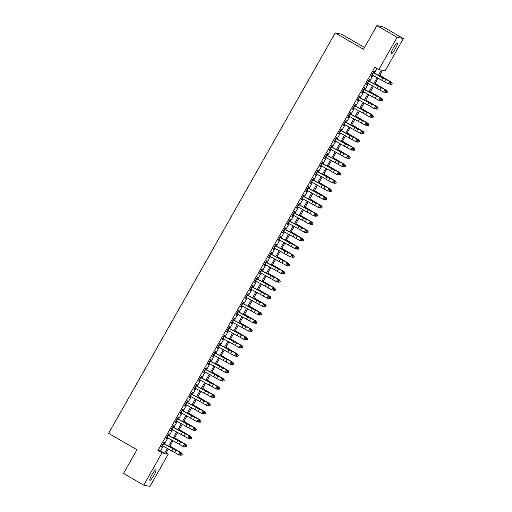 <?xml version="1.0" encoding="UTF-8"?>
<svg xmlns="http://www.w3.org/2000/svg" width="512" height="512" viewBox="0 0 512 512"><rect width="100%" height="100%" fill="white"/><g stroke="black" fill="none" stroke-linecap="round" stroke-linejoin="round"><path stroke-width="0.77" d="M151.834 474.848A6.067 1.05 -59.9 0 1 155.962 469.811A6.067 1.05 -59.9 0 1 154.003 475.277A6.067 1.05 -59.9 0 1 149.875 480.314A6.067 1.05 -59.9 0 1 151.834 474.848M393.088 48.429A6.067 1.05 -59.9 0 1 397.216 43.392A6.067 1.05 -59.9 0 1 395.258 48.858A6.067 1.05 -59.9 0 1 391.13 53.894A6.067 1.05 -59.9 0 1 393.088 48.429M364.506 47.494L341.472 34.157L335.2 32.902L108.627 433.37L136.922 449.754L123.514 473.446L143.725 485.146L162.022 452.806L164.563 453.312L167.354 448.384M335.2 32.902L363.488 49.293L376.896 25.6L383.162 26.854L403.373 38.554L385.069 70.899L382.528 70.394L379.386 75.942M166.157 452.826L168.288 454.061L149.99 486.4L143.725 485.146M163.654 443.686L164.525 442.144L164.102 442.061L161.306 447.002L161.728 447.085L162.49 445.747M168.314 435.443L169.19 433.901L168.762 433.818L165.965 438.765L166.394 438.848L167.149 437.504M172.979 427.206L173.85 425.664L173.427 425.581L170.63 430.522L171.053 430.605L171.814 429.267M177.638 418.963L178.509 417.421L178.086 417.338L175.29 422.285L175.712 422.368L176.474 421.024M182.304 410.726L183.174 409.184L182.752 409.101L179.955 414.042L180.378 414.125L181.133 412.787M186.963 402.483L187.834 400.941L187.411 400.858L184.614 405.805L185.037 405.888L185.798 404.544M191.622 394.246L192.499 392.704L192.077 392.621L189.28 397.562L189.702 397.645L190.458 396.307M196.288 386.003L197.158 384.461L196.736 384.378L193.939 389.325L194.362 389.408L195.123 388.064M200.947 377.766L201.824 376.224L201.395 376.141L198.598 381.082L199.027 381.165L199.782 379.827M205.613 369.523L206.483 367.981L206.061 367.898L203.264 372.845L203.686 372.928L204.448 371.584M210.272 361.286L211.149 359.744L210.72 359.661L207.923 364.602L208.346 364.685L209.107 363.347M214.938 353.043L215.808 351.501L215.386 351.418L212.589 356.365L213.011 356.448L213.766 355.104M219.597 344.806L220.467 343.264L220.045 343.181L217.248 348.122L217.67 348.205L218.432 346.867M224.256 336.563L225.133 335.021L224.71 334.938L221.914 339.885L222.336 339.968L223.091 338.624M228.922 328.326L229.792 326.784L229.37 326.701L226.573 331.642L226.995 331.725L227.757 330.387M233.581 320.083L234.458 318.541L234.029 318.458L231.232 323.405L231.661 323.488L232.416 322.144M238.246 311.846L239.117 310.304L238.694 310.221L235.898 315.162L236.32 315.245L237.082 313.907M242.906 303.603L243.782 302.061L243.354 301.978L240.557 306.925L240.979 307.008L241.741 305.664M247.571 295.366L248.442 293.824L248.019 293.741L245.222 298.682L245.645 298.765L246.4 297.427M252.23 287.123L253.101 285.581L252.678 285.498L249.882 290.445L250.304 290.528L251.066 289.184M256.89 278.886L257.766 277.344L257.344 277.261L254.547 282.202L254.97 282.285L255.725 280.947M261.555 270.643L262.426 269.101L262.003 269.018L259.206 273.965L259.629 274.048L260.39 272.704M266.214 262.406L267.091 260.864L266.662 260.781L263.866 265.722L264.294 265.805L265.05 264.467M270.88 254.163L271.75 252.621L271.328 252.538L268.531 257.485L268.954 257.568L269.715 256.224M275.539 245.926L276.416 244.384L275.987 244.301L273.19 249.242L273.619 249.325L274.374 247.987M280.205 237.683L281.075 236.141L280.653 236.058L277.856 241.005L278.278 241.088L279.04 239.744M284.864 229.446L285.734 227.904L285.312 227.821L282.515 232.762L282.938 232.845L283.699 231.507M289.523 221.203L290.4 219.661L289.978 219.578L287.181 224.525L287.603 224.608L288.358 223.264M294.189 212.966L295.059 211.424L294.637 211.341L291.84 216.282L292.262 216.365L293.024 215.027M298.848 204.723L299.725 203.181L299.302 203.098L296.499 208.045L296.928 208.128L297.683 206.784M303.514 196.486L304.384 194.944L303.962 194.861L301.165 199.802L301.587 199.885L302.349 198.547M308.173 188.243L309.05 186.701L308.621 186.618L305.824 191.565L306.253 191.648L307.008 190.304M312.838 180.006L313.709 178.464L313.286 178.381L310.49 183.322L310.912 183.405L311.674 182.067M317.498 171.763L318.368 170.221L317.946 170.138L315.149 175.085L315.571 175.168L316.333 173.824M322.157 163.526L323.034 161.984L322.611 161.901L319.814 166.842L320.237 166.925L320.992 165.587M326.822 155.283L327.693 153.741L327.27 153.658L324.474 158.605L324.896 158.688L325.658 157.344M331.482 147.046L332.358 145.504L331.936 145.421L329.133 150.362L329.562 150.445L330.317 149.107M336.147 138.803L337.018 137.261L336.595 137.178L333.798 142.125L334.221 142.208L334.982 140.864M340.806 130.566L341.683 129.024L341.254 128.941L338.458 133.882L338.886 133.965L339.642 132.627M345.472 122.323L346.342 120.781L345.92 120.698L343.123 125.645L343.546 125.728L344.307 124.384M350.131 114.086L351.002 112.544L350.579 112.461L347.782 117.402L348.205 117.485L348.966 116.147M354.797 105.843L355.667 104.301L355.245 104.218L352.448 109.165L352.87 109.248L353.626 107.904M359.456 97.606L360.326 96.064L359.904 95.981L357.107 100.922L357.53 101.005L358.291 99.667M364.115 89.363L364.992 87.821L364.57 87.738L361.773 92.685L362.195 92.768L362.95 91.424M368.781 81.126L369.651 79.584L369.229 79.501L366.432 84.442L366.854 84.525L367.616 83.187M378.374 75.398L381.344 70.157L378.803 69.645L374.758 67.309L157.978 450.464L160.518 450.976L163.245 446.157M164.48 443.974L167.91 437.914M169.146 435.731L172.57 429.677M173.805 427.494L177.229 421.434M178.47 419.251L181.894 413.197M183.13 411.014L186.554 404.954M187.789 402.771L191.219 396.717M192.454 394.534L195.878 388.474M197.114 386.291L200.544 380.237M201.779 378.054L205.203 371.994M206.438 369.811L209.862 363.757M211.104 361.574L214.528 355.514M215.763 353.331L219.187 347.277M220.422 345.094L223.853 339.034M225.088 336.851L228.512 330.797M229.747 328.614L233.178 322.554M234.413 320.371L237.837 314.317M239.072 312.134L242.496 306.074M243.738 303.891L247.162 297.837M248.397 295.654L251.821 289.594M253.062 287.411L256.486 281.357M257.722 279.174L261.146 273.114M262.381 270.931L265.811 264.877M267.046 262.694L270.47 256.634M271.706 254.451L275.13 248.397M276.371 246.214L279.795 240.154M281.03 237.971L284.454 231.917M285.696 229.734L289.12 223.674M290.355 221.491L293.779 215.437M295.014 213.254L298.445 207.194M299.68 205.011L303.104 198.957M304.339 196.774L307.77 190.714M309.005 188.531L312.429 182.477M313.664 180.294L317.088 174.234M318.33 172.051L321.754 165.997M322.989 163.814L326.413 157.76M327.648 155.571L331.078 149.517M332.314 147.334L335.738 141.28M336.973 139.091L340.403 133.037M341.638 130.854L345.062 124.8M346.298 122.611L349.722 116.557M350.963 114.374L354.387 108.32M355.622 106.131L359.046 100.077M360.282 97.894L363.712 91.84M364.947 89.651L368.371 83.597M369.606 81.414L373.037 75.36M374.272 73.171L376.89 68.538M373.44 72.883L374.317 71.341L373.888 71.258L371.091 76.205L371.52 76.288L372.275 74.944M376.896 25.6L397.101 37.306L403.373 38.554M157.978 450.464L162.022 452.806M378.803 69.645L397.101 37.306M168.589 446.195L172.013 440.141M173.248 437.958L176.678 431.904M177.914 429.715L181.338 423.661M182.573 421.478L186.003 415.424M187.238 413.235L190.662 407.181M191.898 404.998L195.322 398.944M196.563 396.755L199.987 390.701M201.222 388.518L204.646 382.464M205.882 380.275L209.312 374.221M210.547 372.038L213.971 365.984M215.206 363.795L218.637 357.741M219.872 355.558L223.296 349.504M224.531 347.315L227.955 341.261M229.197 339.078L232.621 333.024M233.856 330.835L237.28 324.781M238.522 322.598L241.946 316.544M243.181 314.355L246.605 308.301M247.84 306.118L251.27 300.064M252.506 297.875L255.93 291.821M257.165 289.638L260.589 283.584M261.83 281.395L265.254 275.341M266.49 273.158L269.914 267.104M271.155 264.915L274.579 258.861M275.814 256.678L279.238 250.624M280.474 248.435L283.904 242.381M285.139 240.198L288.563 234.144M289.798 231.955L293.229 225.901M294.464 223.718L297.888 217.664M299.123 215.475L302.547 209.421M303.789 207.238L307.213 201.184M308.448 198.995L311.872 192.941M313.107 190.758L316.538 184.704M317.773 182.515L321.197 176.461M322.432 174.278L325.862 168.224M327.098 166.035L330.522 159.981M331.757 157.798L335.181 151.744M336.422 149.555L339.846 143.501M341.082 141.318L344.506 135.264M345.741 133.075L349.171 127.021M350.406 124.838L353.83 118.784M355.066 116.595L358.496 110.541M359.731 108.358L363.155 102.304M364.39 100.115L367.814 94.061M369.056 91.878L372.48 85.824M373.715 83.635L377.139 77.581M168.365 448.928L165.747 453.549L168.288 454.061M378.15 78.131L374.726 84.186M373.491 86.368L370.061 92.422M368.826 94.611L365.402 100.666M364.166 102.848L360.742 108.902M359.501 111.091L356.077 117.146M354.842 119.328L351.418 125.382M350.182 127.571L346.752 133.626M345.517 135.808L342.093 141.862M340.858 144.051L337.427 150.106M336.192 152.288L332.768 158.342M331.533 160.531L328.109 166.586M326.867 168.768L323.443 174.822M322.208 177.011L318.784 183.066M317.549 185.248L314.118 191.302M312.883 193.491L309.459 199.546M308.224 201.728L304.794 207.782M303.558 209.971L300.134 216.026M298.899 218.208L295.475 224.262M294.234 226.451L290.81 232.506M289.574 234.688L286.15 240.742M284.915 242.931L281.485 248.986M280.25 251.168L276.826 257.222M275.59 259.411L272.16 265.466M270.925 267.648L267.501 273.702M266.266 275.891L262.842 281.946M261.6 284.128L258.176 290.182M256.941 292.371L253.517 298.426M252.282 300.608L248.851 306.662M247.616 308.851L244.192 314.906M242.957 317.088L239.526 323.142M238.291 325.331L234.867 331.386M233.632 333.568L230.208 339.622M228.966 341.811L225.542 347.866M224.307 350.048L220.883 356.102M219.648 358.291L216.218 364.346M214.982 366.528L211.558 372.582M210.323 374.771L206.893 380.826M205.658 383.008L202.234 389.062M200.998 391.251L197.574 397.306M196.333 399.488L192.909 405.542M191.674 407.731L188.25 413.786M187.008 415.968L183.584 422.022M182.349 424.211L178.925 430.266M177.69 432.448L174.259 438.502M173.024 440.691L169.6 446.746M160.518 450.976L164.563 453.312M371.162 76.083L371.52 76.288M366.502 84.32L366.854 84.525M361.837 92.563L362.195 92.768M357.178 100.8L357.53 101.005M352.512 109.043L352.87 109.248M347.853 117.28L348.205 117.485M343.187 125.523L343.546 125.728M338.528 133.76L338.886 133.965M333.869 142.003L334.221 142.208M329.203 150.24L329.562 150.445M324.544 158.483L324.896 158.688M319.878 166.72L320.237 166.925M315.219 174.963L315.571 175.168M310.554 183.2L310.912 183.405M305.894 191.443L306.253 191.648M301.235 199.68L301.587 199.885M296.57 207.923L296.928 208.128M291.91 216.16L292.262 216.365M287.245 224.403L287.603 224.608M282.586 232.64L282.938 232.845M277.92 240.883L278.278 241.088M273.261 249.12L273.619 249.325M268.602 257.363L268.954 257.568M263.936 265.6L264.294 265.805M259.277 273.843L259.629 274.048M254.611 282.08L254.97 282.285M249.952 290.323L250.304 290.528M245.286 298.56L245.645 298.765M240.627 306.803L240.979 307.008M235.968 315.04L236.32 315.245M231.302 323.283L231.661 323.488M226.643 331.52L226.995 331.725M221.978 339.763L222.336 339.968M217.318 348L217.67 348.205M212.653 356.243L213.011 356.448M207.994 364.48L208.346 364.685M203.334 372.723L203.686 372.928M198.669 380.96L199.027 381.165M194.01 389.203L194.362 389.408M189.344 397.44L189.702 397.645M184.685 405.683L185.037 405.888M180.019 413.92L180.378 414.125M175.36 422.163L175.712 422.368M170.701 430.4L171.053 430.605M166.035 438.643L166.394 438.848M161.376 446.88L161.728 447.085M373.082 72.691L386.586 79.962A7.11 0.41 29.5 0 0 382.31 77.53L373.51 72.762M371.917 74.752L388.224 83.872L389.389 81.811L390.272 83.117L389.811 83.942L390.15 84.077L390.618 83.251L390.272 83.117M390.15 84.077L388.224 83.872L389.811 83.942M390.618 83.251L390.253 82.157M379.763 75.277L391.411 82.214L392.16 83.558L391.693 84.384L389.715 84.134M390.278 84.454L391.45 82.394L387.411 80.122A7.11 0.41 -150.5 0 1 383.366 77.734L379.68 75.43M392.16 83.558L391.411 82.214M368.422 80.928L381.92 88.198A7.11 0.41 29.5 0 0 377.651 85.766L368.851 80.998M367.251 82.989L383.565 92.109L384.73 90.054L385.613 91.354L385.146 92.179L385.491 92.32L385.958 91.494L385.613 91.354M385.491 92.32L383.565 92.109L385.146 92.179M385.958 91.494L385.587 90.394M363.757 89.171L377.261 96.442A7.11 0.41 29.5 0 0 372.986 94.01L364.186 89.242M362.592 91.232L378.899 100.352L380.064 98.291L380.954 99.597L380.486 100.422L380.832 100.557L381.293 99.731L380.954 99.597M380.832 100.557L379.763 100.691L378.899 100.352L380.486 100.422M381.293 99.731L380.928 98.637M359.098 97.408L372.595 104.678A7.11 0.41 29.5 0 0 368.326 102.246L359.526 97.478M357.933 99.469L374.24 108.589L375.405 106.534L376.288 107.834L375.821 108.659L376.166 108.8L376.634 107.974L376.288 107.834M376.166 108.8L374.24 108.589L375.821 108.659M376.634 107.974L376.269 106.874M354.432 105.651L367.936 112.922A7.11 0.41 29.5 0 0 363.661 110.49L354.867 105.722M353.267 107.712L369.574 116.832L370.739 114.771L371.629 116.077L371.162 116.902L371.507 117.037L371.974 116.211L371.629 116.077M371.507 117.037L370.438 117.171L369.574 116.832L371.162 116.902M371.974 116.211L371.603 115.117M375.104 83.52L386.746 90.458L387.494 91.802L387.034 92.627L385.05 92.371M385.619 92.691L386.784 90.63L382.746 88.365A7.11 0.41 -150.5 0 1 378.701 85.978L375.014 83.667M387.494 91.802L386.746 90.458M370.438 91.757L382.086 98.694L382.835 100.038L382.368 100.864L380.39 100.614M380.96 100.934L382.125 98.874L378.086 96.602A7.11 0.41 -150.5 0 1 374.042 94.214L370.355 91.91M382.835 100.038L382.086 98.694M365.779 100L377.427 106.938L378.176 108.282L377.709 109.107L375.725 108.851M376.294 109.171L377.459 107.11L373.427 104.845A7.11 0.41 -150.5 0 1 369.376 102.458L365.69 100.147M378.176 108.282L377.427 106.938M361.114 108.237L372.762 115.174L373.51 116.518L373.043 117.344L371.066 117.094M371.635 117.414L372.8 115.354L368.762 113.082A7.11 0.41 -150.5 0 1 364.717 110.694L361.03 108.39M373.51 116.518L372.762 115.174M349.773 113.888L363.277 121.158A7.11 0.41 29.5 0 0 359.002 118.726L350.202 113.958M348.608 115.949L364.915 125.069L366.08 123.014L366.963 124.314L366.496 125.139L366.842 125.28L367.309 124.454L366.963 124.314M366.842 125.28L364.915 125.069L366.496 125.139M367.309 124.454L366.944 123.354M356.454 116.48L368.102 123.418L368.851 124.762L368.384 125.587L366.406 125.331M366.97 125.651L368.134 123.59L364.102 121.325A7.11 0.41 -150.5 0 1 360.051 118.938L356.371 116.627M368.851 124.762L368.102 123.418M345.107 122.131L358.611 129.402A7.11 0.41 29.5 0 0 354.342 126.97L345.542 122.202M343.942 124.192L360.256 133.312L361.421 131.251L362.304 132.557L361.837 133.382L362.182 133.517L362.65 132.691L362.304 132.557M362.182 133.517L361.114 133.651L360.256 133.312L361.837 133.382M362.65 132.691L362.278 131.597M351.795 124.717L363.437 131.654L364.186 132.998L363.718 133.824L361.741 133.574M362.31 133.894L363.475 131.834L359.437 129.562A7.11 0.41 -150.5 0 1 355.392 127.174L351.706 124.87M364.186 132.998L363.437 131.654M340.448 130.368L353.952 137.638A7.11 0.41 29.5 0 0 349.677 135.206L340.877 130.438M339.283 132.429L355.59 141.549L356.755 139.494L357.638 140.794L357.178 141.619L357.517 141.76L357.984 140.934L357.638 140.794M357.517 141.76L355.59 141.549L357.178 141.619M357.984 140.934L357.619 139.834M347.13 132.96L358.778 139.898L359.526 141.242L359.059 142.067L357.082 141.811M357.645 142.131L358.81 140.07L354.778 137.805A7.11 0.41 -150.5 0 1 350.733 135.418L347.046 133.107M359.526 141.242L358.778 139.898M335.782 138.611L349.286 145.882A7.11 0.41 29.5 0 0 345.018 143.45L336.218 138.682M334.618 140.672L350.931 149.792L352.096 147.731L352.979 149.037L352.512 149.862L352.858 149.997L353.325 149.171L352.979 149.037M352.858 149.997L351.789 150.131L350.931 149.792L352.512 149.862M353.325 149.171L352.954 148.077M342.47 141.197L354.112 148.134L354.861 149.478L354.4 150.304L352.416 150.054M352.986 150.374L354.15 148.314L350.112 146.042A7.11 0.41 -150.5 0 1 346.067 143.654L342.381 141.35M354.861 149.478L354.112 148.134M331.123 146.848L344.627 154.118A7.11 0.41 29.5 0 0 340.352 151.686L331.552 146.918M329.958 148.909L346.266 158.029L347.43 155.974L348.32 157.274L347.853 158.099L348.198 158.24L348.659 157.414L348.32 157.274M348.198 158.24L346.266 158.029L347.853 158.099M348.659 157.414L348.294 156.314M337.805 149.44L349.453 156.378L350.202 157.722L349.734 158.547L347.757 158.291M348.326 158.611L349.491 156.55L345.453 154.285A7.11 0.41 -150.5 0 1 341.408 151.898L337.722 149.587M350.202 157.722L349.453 156.378M326.464 155.091L339.962 162.362A7.11 0.41 29.5 0 0 335.693 159.93L326.893 155.162M325.299 157.152L341.606 166.272L342.771 164.211L343.654 165.517L343.187 166.342L343.533 166.477L344 165.651L343.654 165.517M343.533 166.477L342.464 166.611L341.606 166.272L343.187 166.342M344 165.651L343.635 164.557M333.146 157.677L344.794 164.614L345.542 165.958L345.075 166.784L343.091 166.534M343.661 166.854L344.826 164.794L340.794 162.522A7.11 0.41 -150.5 0 1 336.742 160.134L333.056 157.83M345.542 165.958L344.794 164.614M321.798 163.328L335.302 170.598A7.11 0.41 29.5 0 0 331.027 168.166L322.234 163.398M320.634 165.389L336.941 174.509L338.106 172.454L338.995 173.754L338.528 174.579L338.874 174.72L339.341 173.894L338.995 173.754M338.874 174.72L336.941 174.509L338.528 174.579M339.341 173.894L338.97 172.794M328.48 165.92L340.128 172.858L340.877 174.202L340.41 175.027L338.432 174.771M339.002 175.091L340.166 173.03L336.128 170.765A7.11 0.41 -150.5 0 1 332.083 168.378L328.397 166.067M340.877 174.202L340.128 172.858M317.139 171.571L330.643 178.842A7.11 0.41 29.5 0 0 326.368 176.41L317.568 171.642M315.974 173.632L332.282 182.752L333.446 180.691L334.33 181.997L333.862 182.822L334.208 182.957L334.675 182.131L334.33 181.997M334.208 182.957L333.146 183.091L332.282 182.752L333.862 182.822M334.675 182.131L334.31 181.037M323.821 174.157L335.469 181.094L336.218 182.438L335.75 183.264L333.773 183.014M334.336 183.334L335.501 181.274L331.469 179.002A7.11 0.41 -150.5 0 1 327.418 176.614L323.738 174.31M336.218 182.438L335.469 181.094M312.474 179.808L325.978 187.078A7.11 0.41 29.5 0 0 321.702 184.646L312.909 179.878M311.309 181.869L327.616 190.989L328.787 188.934L329.67 190.234L329.203 191.059L329.549 191.2L330.016 190.374L329.67 190.234M329.549 191.2L327.616 190.989L329.203 191.059M330.016 190.374L329.645 189.274M319.155 182.4L330.803 189.338L331.552 190.682L331.085 191.507L329.107 191.251M329.677 191.571L330.842 189.51L326.803 187.245A7.11 0.41 -150.5 0 1 322.758 184.858L319.072 182.547M331.552 190.682L330.803 189.338M307.814 188.051L321.318 195.322A7.11 0.41 29.5 0 0 317.043 192.89L308.243 188.122M306.65 190.112L322.957 199.232L324.122 197.171L325.005 198.477L324.544 199.302L324.883 199.437L325.35 198.611L325.005 198.477M324.883 199.437L322.957 199.232L324.544 199.302M325.35 198.611L324.986 197.517M314.496 190.637L326.144 197.574L326.893 198.918L326.426 199.744L324.448 199.494M325.011 199.814L326.176 197.754L322.144 195.482A7.11 0.41 -150.5 0 1 318.099 193.094L314.413 190.79M326.893 198.918L326.144 197.574M303.149 196.288L316.653 203.558A7.11 0.41 29.5 0 0 312.384 201.126L303.584 196.358M301.984 198.349L318.298 207.469L319.462 205.414L320.346 206.714L319.878 207.539L320.224 207.68L320.691 206.854L320.346 206.714M320.224 207.68L318.298 207.469L319.878 207.539M320.691 206.854L320.32 205.754M309.837 198.88L321.478 205.818L322.227 207.162L321.766 207.987L319.782 207.731M320.352 208.051L321.517 205.99L317.478 203.725A7.11 0.41 -150.5 0 1 313.434 201.338L309.747 199.027M322.227 207.162L321.478 205.818M298.49 204.531L311.994 211.802A7.11 0.41 29.5 0 0 307.718 209.37L298.918 204.602M297.325 206.592L313.632 215.712L314.797 213.651L315.68 214.957L315.219 215.782L315.565 215.917L316.026 215.091L315.68 214.957M315.565 215.917L314.496 216.051L313.632 215.712L315.219 215.782M316.026 215.091L315.661 213.997M305.171 207.117L316.819 214.054L317.568 215.398L317.101 216.224L315.123 215.974M315.686 216.294L316.858 214.234L312.819 211.962A7.11 0.41 -150.5 0 1 308.774 209.574L305.088 207.27M317.568 215.398L316.819 214.054M293.83 212.768L307.328 220.038A7.11 0.41 29.5 0 0 303.059 217.606L294.259 212.838M292.666 214.829L308.973 223.949L310.138 221.894L311.021 223.194L310.554 224.019L310.899 224.16L311.366 223.334L311.021 223.194M310.899 224.16L308.973 223.949L310.554 224.019M311.366 223.334L311.002 222.234M300.512 215.36L312.16 222.298L312.909 223.642L312.442 224.467L310.458 224.211M311.027 224.531L312.192 222.47L308.16 220.205A7.11 0.41 -150.5 0 1 304.109 217.818L300.422 215.507M312.909 223.642L312.16 222.298M289.165 221.011L302.669 228.282A7.11 0.41 29.5 0 0 298.394 225.85L289.6 221.082M288 223.072L304.307 232.192L305.472 230.131L306.362 231.437L305.894 232.262L306.24 232.397L306.707 231.571L306.362 231.437M306.24 232.397L305.171 232.531L304.307 232.192L305.894 232.262M306.707 231.571L306.336 230.477M295.846 223.597L307.494 230.534L308.243 231.878L307.776 232.704L305.798 232.454M306.368 232.774L307.533 230.714L303.494 228.442A7.11 0.41 -150.5 0 1 299.45 226.054L295.763 223.75M308.243 231.878L307.494 230.534M284.506 229.248L298.01 236.518A7.11 0.41 29.5 0 0 293.734 234.086L284.934 229.318M283.341 231.309L299.648 240.429L300.813 238.374L301.696 239.674L301.229 240.499L301.574 240.64L302.042 239.814L301.696 239.674M301.574 240.64L299.648 240.429L301.229 240.499M302.042 239.814L301.677 238.714M291.187 231.84L302.835 238.778L303.584 240.122L303.117 240.947L301.139 240.691M301.702 241.011L302.867 238.95L298.835 236.685A7.11 0.41 -150.5 0 1 294.784 234.298L291.104 231.987M303.584 240.122L302.835 238.778M279.84 237.491L293.344 244.762A7.11 0.41 29.5 0 0 289.069 242.33L280.275 237.562M278.675 239.552L294.982 248.672L296.154 246.611L297.037 247.917L296.57 248.742L296.915 248.877L297.382 248.051L297.037 247.917M296.915 248.877L295.846 249.011L294.982 248.672L296.57 248.742M297.382 248.051L297.011 246.957M286.522 240.077L298.17 247.014L298.918 248.358L298.451 249.184L296.474 248.934M297.043 249.254L298.208 247.194L294.17 244.922A7.11 0.41 -150.5 0 1 290.125 242.534L286.438 240.23M298.918 248.358L298.17 247.014M275.181 245.728L288.685 252.998A7.11 0.41 29.5 0 0 284.41 250.566L275.61 245.798M274.016 247.789L290.323 256.909L291.488 254.854L292.371 256.154L291.904 256.979L292.25 257.12L292.717 256.294L292.371 256.154M292.25 257.12L290.323 256.909L291.904 256.979M292.717 256.294L292.352 255.194M281.862 248.32L293.51 255.258L294.259 256.602L293.792 257.427L291.814 257.171M292.378 257.491L293.542 255.43L289.51 253.165A7.11 0.41 -150.5 0 1 285.466 250.778L281.779 248.467M294.259 256.602L293.51 255.258M270.515 253.971L284.019 261.242A7.11 0.41 29.5 0 0 279.75 258.81L270.95 254.042M269.35 256.032L285.664 265.152L286.829 263.091L287.712 264.397L287.245 265.222L287.59 265.357L288.058 264.531L287.712 264.397M287.59 265.357L286.522 265.491L285.664 265.152L287.245 265.222M288.058 264.531L287.686 263.437M277.203 256.557L288.845 263.494L289.594 264.838L289.133 265.664L287.149 265.414M287.718 265.734L288.883 263.674L284.845 261.402A7.11 0.41 -150.5 0 1 280.8 259.014L277.114 256.71M289.594 264.838L288.845 263.494M265.856 262.208L279.36 269.478A7.11 0.41 29.5 0 0 275.085 267.046L266.285 262.278M264.691 264.269L280.998 273.389L282.163 271.334L283.046 272.634L282.586 273.459L282.931 273.6L283.392 272.774L283.046 272.634M282.931 273.6L280.998 273.389L282.586 273.459M283.392 272.774L283.027 271.674M272.538 264.8L284.186 271.738L284.934 273.082L284.467 273.907L282.49 273.651M283.053 273.971L284.224 271.91L280.186 269.645A7.11 0.41 -150.5 0 1 276.141 267.258L272.454 264.947M284.934 273.082L284.186 271.738M261.197 270.451L274.694 277.722A7.11 0.41 29.5 0 0 270.426 275.29L261.626 270.522M260.026 272.512L276.339 281.632L277.504 279.571L278.387 280.877L277.92 281.702L278.266 281.837L278.733 281.011L278.387 280.877M278.266 281.837L277.197 281.971L276.339 281.632L277.92 281.702M278.733 281.011L278.368 279.917M267.878 273.037L279.526 279.974L280.275 281.318L279.808 282.144L277.824 281.894M278.394 282.214L279.558 280.154L275.526 277.882A7.11 0.41 -150.5 0 1 271.475 275.494L267.789 273.19M280.275 281.318L279.526 279.974M256.531 278.688L270.035 285.958A7.11 0.41 29.5 0 0 265.76 283.526L256.966 278.758M255.366 280.749L271.674 289.869L272.838 287.814L273.728 289.114L273.261 289.939L273.606 290.08L274.067 289.254L273.728 289.114M273.606 290.08L271.674 289.869L273.261 289.939M274.067 289.254L273.702 288.154M263.213 281.28L274.861 288.218L275.61 289.562L275.142 290.387L273.165 290.131M273.734 290.451L274.899 288.39L270.861 286.125A7.11 0.41 -150.5 0 1 266.816 283.738L263.13 281.427M275.61 289.562L274.861 288.218M251.872 286.931L265.376 294.202A7.11 0.41 29.5 0 0 261.101 291.77L252.301 287.002M250.707 288.992L267.014 298.112L268.179 296.051L269.062 297.357L268.595 298.182L268.941 298.317L269.408 297.491L269.062 297.357M268.941 298.317L267.878 298.451L267.014 298.112L268.595 298.182M269.408 297.491L269.043 296.397M258.554 289.517L270.202 296.454L270.95 297.798L270.483 298.624L268.499 298.374M269.069 298.694L270.234 296.634L266.202 294.362A7.11 0.41 -150.5 0 1 262.15 291.974L258.47 289.67M270.95 297.798L270.202 296.454M247.206 295.168L260.71 302.438A7.11 0.41 29.5 0 0 256.435 300.006L247.642 295.238M246.042 297.229L262.349 306.349L263.52 304.294L264.403 305.594L263.936 306.419L264.282 306.554L264.749 305.734L264.403 305.594M264.282 306.554L263.213 306.694L262.349 306.349L263.936 306.419M264.749 305.734L264.378 304.634M253.888 297.76L265.536 304.698L266.285 306.042L265.818 306.867L263.84 306.611M264.41 306.931L265.574 304.87L261.536 302.605A7.11 0.41 -150.5 0 1 257.491 300.218L253.805 297.907M266.285 306.042L265.536 304.698M242.547 303.411L256.051 310.682A7.11 0.41 29.5 0 0 251.776 308.25L242.976 303.482M241.382 305.472L257.69 314.592L258.854 312.531L259.738 313.837L259.27 314.662L259.616 314.797L260.083 313.971L259.738 313.837M259.616 314.797L258.554 314.931L257.69 314.592L259.27 314.662M260.083 313.971L259.718 312.877M249.229 305.997L260.877 312.934L261.626 314.278L261.158 315.104L259.181 314.854M259.744 315.174L260.909 313.114L256.877 310.842A7.11 0.41 -150.5 0 1 252.832 308.454L249.146 306.15M261.626 314.278L260.877 312.934M237.882 311.648L251.386 318.918A7.11 0.41 29.5 0 0 247.117 316.486L238.317 311.718M236.717 313.709L253.03 322.829L254.195 320.774L255.078 322.074L254.611 322.899L254.957 323.034L255.424 322.214L255.078 322.074M254.957 323.034L253.888 323.174L253.03 322.829L254.611 322.899M255.424 322.214L255.053 321.114M244.57 314.24L256.211 321.178L256.96 322.522L256.499 323.347L254.515 323.091M255.085 323.411L256.25 321.35L252.211 319.085A7.11 0.41 -150.5 0 1 248.166 316.698L244.48 314.387M256.96 322.522L256.211 321.178M233.222 319.891L246.726 327.162A7.11 0.41 29.5 0 0 242.451 324.73L233.651 319.962M232.058 321.952L248.365 331.072L249.53 329.011L250.413 330.317L249.952 331.142L250.291 331.277L250.758 330.451L250.413 330.317M250.291 331.277L248.365 331.072L249.952 331.142M250.758 330.451L250.394 329.357M239.904 322.477L251.552 329.414L252.301 330.758L251.834 331.584L249.856 331.334M250.419 331.654L251.59 329.594L247.552 327.322A7.11 0.41 -150.5 0 1 243.507 324.934L239.821 322.63M252.301 330.758L251.552 329.414M228.563 328.128L242.061 335.398A7.11 0.41 29.5 0 0 237.792 332.966L228.992 328.198M227.392 330.189L243.706 339.309L244.87 337.254L245.754 338.554L245.286 339.379L245.632 339.514L246.099 338.694L245.754 338.554M245.632 339.514L244.563 339.654L243.706 339.309L245.286 339.379M246.099 338.694L245.734 337.594M235.245 330.72L246.893 337.658L247.642 339.002L247.174 339.827L245.19 339.571M245.76 339.891L246.925 337.83L242.886 335.565A7.11 0.41 -150.5 0 1 238.842 333.178L235.155 330.867M247.642 339.002L246.893 337.658M223.898 336.371L237.402 343.642A7.11 0.41 29.5 0 0 233.126 341.21L224.333 336.442M222.733 338.432L239.04 347.552L240.205 345.491L241.094 346.797L240.627 347.622L240.973 347.757L241.434 346.931L241.094 346.797M240.973 347.757L239.904 347.891L239.04 347.552L240.627 347.622M241.434 346.931L241.069 345.837M230.579 338.957L242.227 345.894L242.976 347.238L242.509 348.064L240.531 347.814M241.101 348.134L242.266 346.074L238.227 343.802A7.11 0.41 -150.5 0 1 234.182 341.414L230.496 339.11M242.976 347.238L242.227 345.894M219.238 344.608L232.742 351.878A7.11 0.41 29.5 0 0 228.467 349.446L219.667 344.678M218.074 346.669L234.381 355.789L235.546 353.734L236.429 355.034L235.962 355.859L236.307 355.994L236.774 355.174L236.429 355.034M236.307 355.994L235.245 356.134L234.381 355.789L235.962 355.859M236.774 355.174L236.41 354.074M225.92 347.2L237.568 354.138L238.317 355.482L237.85 356.307L235.866 356.051M236.435 356.371L237.6 354.31L233.568 352.045A7.11 0.41 -150.5 0 1 229.517 349.658L225.837 347.347M238.317 355.482L237.568 354.138M214.573 352.851L228.077 360.122A7.11 0.41 29.5 0 0 223.802 357.69L215.008 352.922M213.408 354.912L229.715 364.032L230.886 361.971L231.77 363.277L231.302 364.102L231.648 364.237L232.115 363.411L231.77 363.277M231.648 364.237L230.579 364.371L229.715 364.032L231.302 364.102M232.115 363.411L231.744 362.317M221.254 355.437L232.902 362.374L233.651 363.718L233.184 364.544L231.206 364.294M231.776 364.614L232.941 362.554L228.902 360.282A7.11 0.41 -150.5 0 1 224.858 357.894L221.171 355.59M233.651 363.718L232.902 362.374M209.914 361.088L223.418 368.358A7.11 0.41 29.5 0 0 219.142 365.926L210.342 361.158M208.749 363.149L225.056 372.269L226.221 370.214L227.104 371.514L226.637 372.339L226.982 372.474L227.45 371.654L227.104 371.514M226.982 372.474L225.92 372.614L225.056 372.269L226.637 372.339M227.45 371.654L227.085 370.554M216.595 363.68L228.243 370.618L228.992 371.962L228.525 372.787L226.547 372.531M227.11 372.851L228.275 370.79L224.243 368.525A7.11 0.41 -150.5 0 1 220.198 366.138L216.512 363.827M228.992 371.962L228.243 370.618M205.248 369.331L218.752 376.602A7.11 0.41 29.5 0 0 214.483 374.17L205.683 369.402M204.083 371.392L220.397 380.512L221.562 378.451L222.445 379.757L221.978 380.582L222.323 380.717L222.79 379.891L222.445 379.757M222.323 380.717L221.254 380.851L220.397 380.512L221.978 380.582M222.79 379.891L222.419 378.797M211.936 371.917L223.578 378.854L224.326 380.198L223.866 381.024L221.882 380.774M222.451 381.094L223.616 379.034L219.578 376.762A7.11 0.41 -150.5 0 1 215.533 374.374L211.846 372.07M224.326 380.198L223.578 378.854M200.589 377.568L214.093 384.838A7.11 0.41 29.5 0 0 209.818 382.406L201.018 377.638M199.424 379.629L215.731 388.749L216.896 386.694L217.779 387.994L217.318 388.819L217.658 388.954L218.125 388.134L217.779 387.994M217.658 388.954L216.595 389.094L215.731 388.749L217.318 388.819M218.125 388.134L217.76 387.034M207.27 380.16L218.918 387.098L219.667 388.442L219.2 389.267L217.222 389.011M217.786 389.331L218.957 387.27L214.918 385.005A7.11 0.41 -150.5 0 1 210.874 382.618L207.187 380.307M219.667 388.442L218.918 387.098M195.93 385.811L209.427 393.082A7.11 0.41 29.5 0 0 205.158 390.65L196.358 385.882M194.758 387.872L211.072 396.992L212.237 394.931L213.12 396.237L212.653 397.062L212.998 397.197L213.466 396.371L213.12 396.237M212.998 397.197L211.93 397.331L211.072 396.992L212.653 397.062M213.466 396.371L213.094 395.277M202.611 388.397L214.259 395.334L215.008 396.678L214.541 397.504L212.557 397.254M213.126 397.574L214.291 395.514L210.253 393.242A7.11 0.41 -150.5 0 1 206.208 390.854L202.522 388.55M215.008 396.678L214.259 395.334M191.264 394.048L204.768 401.318A7.11 0.41 29.5 0 0 200.493 398.886L191.693 394.118M190.099 396.109L206.406 405.229L207.571 403.174L208.461 404.474L207.994 405.299L208.339 405.434L208.8 404.614L208.461 404.474M208.339 405.434L207.27 405.574L206.406 405.229L207.994 405.299M208.8 404.614L208.435 403.514M197.946 396.64L209.594 403.578L210.342 404.922L209.875 405.747L207.898 405.491M208.467 405.811L209.632 403.75L205.594 401.485A7.11 0.41 -150.5 0 1 201.549 399.098L197.862 396.787M210.342 404.922L209.594 403.578M186.605 402.291L200.109 409.562A7.11 0.41 29.5 0 0 195.834 407.13L187.034 402.362M185.44 404.352L201.747 413.472L202.912 411.411L203.795 412.717L203.328 413.542L203.674 413.677L204.141 412.851L203.795 412.717M203.674 413.677L202.611 413.811L201.747 413.472L203.328 413.542M204.141 412.851L203.776 411.757M193.286 404.877L204.934 411.814L205.683 413.158L205.216 413.984L203.232 413.734M203.802 414.054L204.966 411.994L200.934 409.722A7.11 0.41 -150.5 0 1 196.883 407.334L193.203 405.03M205.683 413.158L204.934 411.814M181.939 410.528L195.443 417.798A7.11 0.41 29.5 0 0 191.168 415.366L182.374 410.598M180.774 412.589L197.082 421.709L198.253 419.654L199.136 420.954L198.669 421.779L199.014 421.914L199.482 421.094L199.136 420.954M199.014 421.914L197.946 422.054L197.082 421.709L198.669 421.779M199.482 421.094L199.11 419.994M188.621 413.12L200.269 420.058L201.018 421.402L200.55 422.227L198.573 421.971M199.142 422.291L200.307 420.23L196.269 417.965A7.11 0.41 -150.5 0 1 192.224 415.578L188.538 413.267M201.018 421.402L200.269 420.058M177.28 418.771L190.784 426.042A7.11 0.41 29.5 0 0 186.509 423.61L177.709 418.842M176.115 420.832L192.422 429.952L193.587 427.891L194.47 429.197L194.003 430.022L194.349 430.157L194.816 429.331L194.47 429.197M194.349 430.157L193.286 430.291L192.422 429.952L194.003 430.022M194.816 429.331L194.451 428.237M183.962 421.357L195.61 428.294L196.358 429.638L195.891 430.464L193.914 430.214M194.477 430.534L195.642 428.474L191.61 426.202A7.11 0.41 -150.5 0 1 187.558 423.814L183.878 421.51M196.358 429.638L195.61 428.294M172.614 427.008L186.118 434.278A7.11 0.41 29.5 0 0 181.85 431.846L173.05 427.078M171.45 429.069L187.763 438.189L188.928 436.134L189.811 437.434L189.344 438.259L189.69 438.394L190.157 437.574L189.811 437.434M189.69 438.394L188.621 438.534L187.763 438.189L189.344 438.259M190.157 437.574L189.786 436.474M179.302 429.6L190.944 436.538L191.693 437.882L191.232 438.707L189.248 438.451M189.818 438.771L190.982 436.71L186.944 434.445A7.11 0.41 -150.5 0 1 182.899 432.058L179.213 429.747M191.693 437.882L190.944 436.538M167.955 435.251L181.459 442.522A7.11 0.41 29.5 0 0 177.184 440.09L168.384 435.322M166.79 437.312L183.098 446.432L184.262 444.371L185.146 445.677L184.685 446.502L185.024 446.637L185.491 445.811L185.146 445.677M185.024 446.637L183.098 446.432L184.685 446.502M185.491 445.811L185.126 444.717M174.637 437.837L186.285 444.774L187.034 446.118L186.566 446.944L184.589 446.694M185.152 447.014L186.323 444.954L182.285 442.682A7.11 0.41 -150.5 0 1 178.24 440.294L174.554 437.99M187.034 446.118L186.285 444.774M163.296 443.488L176.794 450.758A7.11 0.41 29.5 0 0 172.525 448.326L163.725 443.558M162.125 445.549L178.438 454.669L179.603 452.614L180.486 453.914L180.019 454.739L180.365 454.874L180.832 454.054L180.486 453.914M180.365 454.874L179.296 455.014L178.438 454.669L180.019 454.739M180.832 454.054L180.461 452.954M169.978 446.08L181.619 453.018L182.368 454.362L181.907 455.187L179.923 454.931M180.493 455.251L181.658 453.19L177.619 450.925A7.11 0.41 -150.5 0 1 173.574 448.538L169.888 446.227M182.368 454.362L181.619 453.018M382.874 77.997L381.709 80.058M385.722 79.616L384.557 81.677M373.402 72.864L372.237 74.925M378.214 86.234L377.043 88.294M381.062 87.859L379.898 89.92M368.742 81.107L367.578 83.168M373.549 94.477L372.384 96.538M376.397 96.096L375.232 98.157M364.083 89.344L362.912 91.405M368.89 102.714L367.725 104.774M371.738 104.339L370.573 106.4M359.418 97.587L358.253 99.648M364.224 110.957L363.059 113.018M367.072 112.576L365.907 114.637M354.758 105.824L353.594 107.885M359.565 119.194L358.4 121.254M362.413 120.819L361.248 122.88M350.093 114.067L348.928 116.128M354.899 127.437L353.734 129.498M357.747 129.056L356.582 131.117M345.434 122.304L344.269 124.365M350.24 135.674L349.075 137.734M353.088 137.299L351.923 139.36M340.768 130.547L339.603 132.608M345.581 143.917L344.41 145.978M348.429 145.536L347.264 147.597M336.109 138.784L334.944 140.845M340.915 152.154L339.75 154.214M343.763 153.779L342.598 155.84M331.45 147.027L330.278 149.088M336.256 160.397L335.091 162.458M339.104 162.016L337.939 164.077M326.784 155.264L325.619 157.325M331.59 168.634L330.426 170.694M334.438 170.259L333.274 172.32M322.125 163.507L320.96 165.568M326.931 176.877L325.766 178.938M329.779 178.496L328.614 180.557M317.459 171.744L316.294 173.805M322.266 185.114L321.101 187.174M325.114 186.739L323.949 188.8M312.8 179.987L311.635 182.048M317.606 193.357L316.442 195.418M320.454 194.976L319.29 197.037M308.134 188.224L306.97 190.285M312.941 201.594L311.776 203.654M315.795 203.219L314.624 205.28M303.475 196.467L302.31 198.528M308.282 209.837L307.117 211.898M311.13 211.456L309.965 213.517M298.816 204.704L297.645 206.765M303.622 218.074L302.458 220.134M306.47 219.699L305.306 221.754M294.15 212.947L292.986 215.008M298.957 226.317L297.792 228.378M301.805 227.936L300.64 229.997M289.491 221.184L288.326 223.245M294.298 234.554L293.133 236.614M297.146 236.179L295.981 238.234M284.826 229.427L283.661 231.488M289.632 242.797L288.467 244.858M292.48 244.416L291.315 246.477M280.166 237.664L279.002 239.725M284.973 251.034L283.808 253.094M287.821 252.659L286.656 254.714M275.501 245.907L274.336 247.968M280.307 259.277L279.142 261.338M283.162 260.896L281.99 262.957M270.842 254.144L269.677 256.205M275.648 267.514L274.483 269.574M278.496 269.139L277.331 271.194M266.182 262.387L265.011 264.448M270.989 275.757L269.818 277.818M273.837 277.376L272.672 279.437M261.517 270.624L260.352 272.685M266.323 283.994L265.158 286.054M269.171 285.619L268.006 287.674M256.858 278.867L255.693 280.928M261.664 292.237L260.499 294.298M264.512 293.856L263.347 295.917M252.192 287.104L251.027 289.165M256.998 300.474L255.834 302.534M259.846 302.099L258.682 304.154M247.533 295.347L246.368 297.408M252.339 308.717L251.174 310.778M255.187 310.336L254.022 312.397M242.867 303.584L241.702 305.645M247.674 316.954L246.509 319.014M250.528 318.579L249.357 320.634M238.208 311.827L237.043 313.888M243.014 325.197L241.85 327.258M245.862 326.816L244.698 328.877M233.549 320.064L232.378 322.125M238.355 333.434L237.184 335.494M241.203 335.059L240.038 337.114M228.883 328.307L227.718 330.368M233.69 341.677L232.525 343.738M236.538 343.296L235.373 345.357M224.224 336.544L223.059 338.605M229.03 349.914L227.866 351.974M231.878 351.539L230.714 353.594M219.558 344.787L218.394 346.848M224.365 358.157L223.2 360.218M227.213 359.776L226.048 361.837M214.899 353.024L213.734 355.085M219.706 366.394L218.541 368.454M222.554 368.019L221.389 370.074M210.234 361.267L209.069 363.328M215.04 374.637L213.875 376.698M217.894 376.256L216.723 378.317M205.574 369.504L204.41 371.565M210.381 382.874L209.216 384.934M213.229 384.499L212.064 386.554M200.909 377.747L199.744 379.808M205.722 391.117L204.55 393.178M208.57 392.736L207.405 394.797M196.25 385.984L195.085 388.045M201.056 399.354L199.891 401.414M203.904 400.979L202.739 403.034M191.59 394.227L190.426 396.288M196.397 407.597L195.232 409.658M199.245 409.216L198.08 411.277M186.925 402.464L185.76 404.525M191.731 415.834L190.566 417.894M194.579 417.459L193.414 419.514M182.266 410.707L181.101 412.768M187.072 424.077L185.907 426.138M189.92 425.696L188.755 427.757M177.6 418.944L176.435 421.005M182.406 432.314L181.242 434.374M185.261 433.939L184.09 435.994M172.941 427.187L171.776 429.248M177.747 440.557L176.582 442.618M180.595 442.176L179.43 444.237M168.275 435.424L167.11 437.485M173.088 448.794L171.917 450.854M175.936 450.419L174.771 452.474M163.616 443.667L162.451 445.728"/></g></svg>
